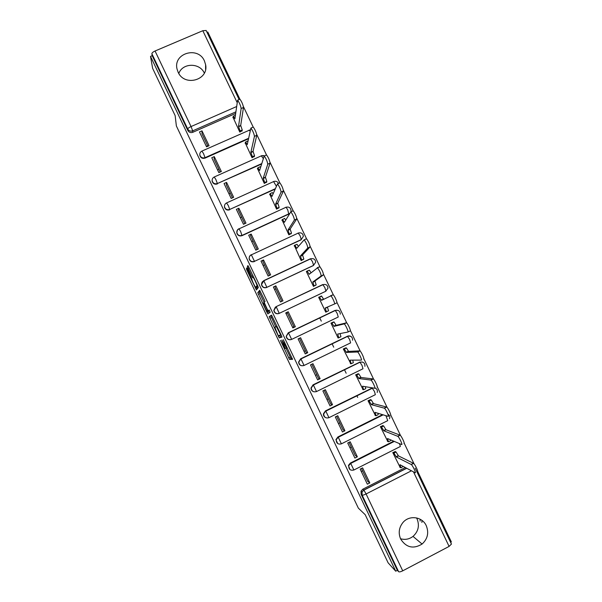 <?xml version="1.0" encoding="UTF-8"?>
<svg xmlns="http://www.w3.org/2000/svg" width="602" height="602" viewBox="0 0 602 602"><rect width="100%" height="100%" fill="white"/><g stroke="black" fill="none" stroke-linecap="round" stroke-linejoin="round"><path stroke-width="0.9" d="M280.442 340.416L289.472 359.364L292.58 359.379L283.301 339.716L286.627 348.204L281.819 340.055L285.145 348.423L284.701 348.302L280.442 340.416M237.316 230.355L236.782 232.869C237.609 235.502 239.355 236.435 242.004 235.675L289.269 213.883M400.661 539.046C406.237 547.617 413.378 549.28 422.085 544.05C427.668 538.903 429.06 532.785 426.269 525.697C422.295 516.591 409.157 514.823 402.888 522.589C398.93 527.638 398.185 533.124 400.661 539.046M400.518 538.722C405.026 540.047 409.194 539.272 413.017 536.405C418.375 531.476 419.714 525.621 417.043 518.826L416.561 517.908M178.124 72.202C184.362 86.981 208.962 80.186 205.613 64.692L204.417 60.9C198.066 45.82 172.894 53.277 177.063 69.095L178.124 72.202M247.61 269.267L246.79 267.898L246.384 268.785L247.031 270.494L256.414 289.968L258.348 287.5L257.694 285.762L248.724 266.934L247.881 265.527L247.362 266.656L251.802 276.341L252.562 277.71L253.141 277.371C254.067 278.297 257.37 285.529 256.964 285.724L255.564 287.32C253.698 284.272 252.449 281.548 251.824 279.147L247.61 269.267M395.717 571.193L388.117 562.825L365.211 514.718L358.363 508.156L176.371 125.961L175.144 115.622L152.63 68.342L150.523 56.392L395.717 571.193L397.35 570.327L398.607 571.689L362.118 495.1L362.05 491.954L363.819 490.036L406.591 468.206M269.169 316.637L279.223 337.857L281.969 337.097L281.36 335.457L271.562 315.132L269.169 316.637L270.734 315.899L275.769 326.826M267.032 312.498L257.769 292.7L259.673 290.292L264.383 299.811L265.023 301.527L264.158 302.362L267.296 309.3L268.168 310.775L269.184 310.06L270.193 312.257L267.882 313.943L267.032 312.498L268.597 311.753L268.244 311.016M204.334 73.09C199.713 62.525 182.541 62.751 178.817 73.482M235.57 113.469L192.768 132.312L192.693 130.852C190.548 131.545 188.9 130.935 187.734 129.001L151.87 53.721C151.945 52.863 153.006 51.96 155.053 51.004L202.814 30.71L206.132 30.484M450.597 542.319L451.357 541.92L417.675 471.411M414.086 463.901L404.183 443.162M400.593 435.652L390.698 414.936M387.116 407.441L377.236 386.747M373.654 379.252L363.781 358.581M360.207 351.101L350.349 330.453M346.775 322.981L336.924 302.354M333.357 294.89L323.515 274.286M319.955 266.829L310.128 246.248M306.568 238.798L296.748 218.24M293.189 210.798L283.384 190.262M279.832 182.827L270.035 162.314M266.49 154.887L256.7 134.396M253.156 126.984L243.381 106.516M239.844 99.104L207.803 32.026L207.028 32.35M150.523 56.392L152.201 55.677L151.87 53.721M397.35 570.327L361.102 494.234L361.034 491.112L362.795 489.2L405.304 467.521M451.425 544.05L449.1 546.413L402.723 570.831C400.669 571.832 399.299 572.118 398.607 571.689M395.363 451.635L392.79 452.584L400.157 467.453M369.794 482.924L362.615 467.867L360.154 469.116L367.333 484.181L369.794 482.924L367.596 481.299L361.471 468.446M349.92 447.64L351.267 447.045M357.355 456.828L350.183 441.785L347.715 443.019L354.894 458.069L357.355 456.828L355.323 455.548L349.032 442.365M382.962 425.667L380.404 426.637L387.778 441.484M338.429 423.53L339.776 422.935M344.923 430.761L337.76 415.734L335.299 416.953L342.463 431.988L344.923 430.761L343.057 429.828L336.616 416.298M370.576 399.72L368.033 400.714L375.415 415.538M326.954 399.442L328.293 398.84M332.515 404.717L325.358 389.705L322.883 390.916L330.046 405.936L332.515 404.717L330.814 404.13L324.207 390.269M358.198 373.797L355.669 374.82L363.074 389.622M315.486 375.385L316.818 374.768M320.113 378.696L312.965 363.698L310.489 364.902L317.638 379.907L320.113 378.696L318.578 378.455L311.813 364.255M345.841 347.903L343.321 348.949L350.77 363.713M304.025 351.342L305.357 350.725M307.727 352.704L300.586 337.722L298.103 338.911L305.252 353.901L307.727 352.704L306.358 352.81L299.427 338.279M333.493 322.04L330.987 323.108L338.098 338.015L338.55 337.797M292.587 327.33L293.911 326.698M292.865 327.924L295.349 326.743L294.145 327.187L287.101 312.415L288.215 311.768L285.732 312.95L292.865 327.924M321.22 296.334L318.661 297.29L325.772 312.182L327.48 311.302M287.312 312.844L285.988 313.484M321.114 296.124L319.474 297.027M275.859 285.845L273.376 287.019L280.502 301.978L282.985 300.797L275.859 285.845L274.911 286.83L281.826 301.346M306.809 271.284L306.35 271.502L313.454 286.379L315.854 285.107M275.874 288.855L274.557 289.502M263.518 259.951L261.027 261.11L268.146 276.055L270.637 274.888L263.518 259.951L262.735 261.276L269.478 275.43M294.378 245.586L301.143 260.598L303.536 259.304M264.451 264.888L263.142 265.542M251.184 234.08L248.694 235.224L255.805 250.154L258.296 249.002L251.184 234.08L250.567 235.743L257.137 249.537M282.045 219.865L288.855 234.84L291.233 233.523M253.043 240.943L251.734 241.605M238.866 208.232L236.368 209.368L243.479 224.283L245.97 223.139L238.866 208.232L238.407 210.241L244.811 223.673M269.741 194.168L276.574 209.112L278.937 207.765M241.643 217.021L240.333 217.691M226.563 182.414L224.057 183.535L231.16 198.434L233.659 197.305L226.563 182.414L226.269 184.761L232.492 197.832M257.468 168.492L264.301 183.414L266.656 182.045M230.25 193.122L228.948 193.799M214.267 156.618L211.761 157.732L218.857 172.616L221.355 171.495L214.267 156.618L214.131 159.304L220.197 172.021M245.202 142.832L252.05 157.739L254.383 156.339M218.872 169.245L217.57 169.93M201.986 130.852L199.48 131.958L206.561 146.828L209.067 145.714L201.986 130.852L202.016 133.877L207.901 146.233M232.959 117.202L239.799 132.086L242.124 130.664M248.4 138.821L205.056 158.115L205.056 157.656C202.483 158.394 200.744 157.506 199.841 155L199.856 155.466C200.752 157.965 202.49 158.845 205.056 158.115M261.471 164.09L217.39 183.542C214.794 184.287 213.055 183.384 212.167 180.841L212.152 181.247C213.033 183.791 214.771 184.686 217.36 183.941M274.956 189.194L229.738 209.451C227.112 210.211 225.366 209.293 224.501 206.704L224.456 207.05C225.314 209.631 227.059 210.549 229.678 209.797M254.345 261.577C251.651 262.352 249.905 261.396 249.115 258.709L249.213 258.476C249.138 256.783 249.89 255.549 251.478 254.774L298.389 233.019C301.331 232.387 302.979 233.501 303.348 236.36L301.068 239.852L254.465 261.351C251.764 262.133 250.011 261.17 249.213 258.476C249.085 256.761 249.777 255.504 251.29 254.691L254.465 261.351L301.286 239.581L300.105 235.766L298.133 232.974M262.216 281.902L261.584 284.385C261.554 282.729 262.306 281.525 263.857 280.773L310.692 258.815C313.702 258.175 315.358 259.327 315.659 262.254L313.356 265.58L266.844 287.342C264.097 288.132 262.344 287.146 261.584 284.385L263.857 280.773L266.844 287.342L313.597 265.362L312.468 261.652L310.444 258.747L263.706 280.66M276.062 306.689L323.003 284.633C326.096 283.993 327.751 285.182 327.97 288.2L325.652 291.33L279.238 313.356C276.438 314.154 274.685 313.138 273.978 310.301L276.062 306.689L322.762 284.558L324.839 287.568L325.923 291.172L279.238 313.356L276.243 306.794L273.82 310.414C274.52 313.243 276.273 314.259 279.072 313.469M290.819 339.686C288.207 340.01 286.665 338.881 286.191 336.277L288.275 332.786L335.329 310.474L337.225 313.507L338.264 317.013L291.661 339.393M303.837 365.459C300.895 366.272 299.141 365.166 298.577 362.141L300.661 358.792L347.444 336.24C348.987 335.6 350.372 335.848 351.613 336.992M313.77 391.759C311.964 391.172 311.038 389.923 310.993 387.997L313.063 384.821L360.004 362.223L362.043 365.467L362.976 368.77L316.554 391.541M325.652 417.653C324.087 416.885 323.342 415.606 323.424 413.837L325.479 410.873L372.563 387.869M337.73 443.584L335.901 439.648L337.903 436.954L382.548 414.65M349.928 469.56L348.423 465.406L350.341 463.066L393.723 441.168M319.685 317.766L321.302 321.144M332.056 343.689L333.726 347.181M344.442 369.643L346.165 373.248M356.835 395.619L357.693 397.41M420.188 519.255L420.068 521.084M362.66 470.945L361.23 471.381M206.418 146.519L207.63 145.661M199.789 154.503L199.856 155.466M212.13 180.028L212.152 181.247M224.561 205.38L224.456 207.05M261.456 284.558C262.216 287.312 263.962 288.298 266.701 287.508M275.355 307.125L273.82 310.414M336.842 310.18L334.802 310.497M349.657 336.074L347.121 336.3M362.374 362.028L359.454 362.126M372.186 387.808L371.803 387.974M152.201 55.677L187.839 130.483C188.998 132.395 190.638 133.012 192.768 132.312M295.349 326.743L288.215 311.768M422.002 520.429L421.882 522.431M285.89 348.069L291.037 358.611L292.369 358.634M271.668 315.275L270.734 315.899M279.779 335.239L280.856 337.158L281.932 336.827M277.808 334.644L278.425 335.69L280.735 334.923L276.326 326.57L274.828 327.27L277.808 334.644M274.828 327.27L276.973 326.254M264.15 302.43L259.966 293.633L258.401 294.37M260.147 290.962L259.334 291.962L259.966 293.633M263.292 303.212C262.856 303.325 266.137 310.459 267.04 311.377L267.747 311.099L267.122 309.443L263.842 302.791L263.292 303.212M269.342 310.301L267.235 311.497M268.597 311.753L269.237 312.957M257.302 286.702L255.767 287.425M257.814 286.025L257.34 286.687M256.783 286.951L257.566 288.554M394.995 451.462L396.048 451.989L398.449 455.895L396.319 456.978L393.926 453.065L392.888 452.531M399.788 467.25L400.909 467.859L400.006 464.699L415.117 472.743C416.524 473.661 412.814 465.662 411.309 464.541L396.319 456.978M398.449 455.895L413.597 463.374C415.117 464.488 418.819 472.487 417.397 471.577M403.205 466.407L401.105 467.762M382.601 425.531L383.64 425.953L385.957 429.738L383.828 430.806L381.51 427.014L380.487 426.592M387.417 441.326L388.463 441.785L387.507 438.519L401.647 444.539C402.949 445.277 399.352 437.458 397.877 436.36L383.828 430.806M385.957 429.738L400.172 435.208C401.654 436.292 405.251 444.11 403.934 443.388M390.63 439.851L390.585 440.717L388.629 441.702M370.207 399.63L371.231 399.931L373.481 403.603L371.344 404.657L369.109 400.992L368.093 400.684M375.054 415.425L376.032 415.741L375.023 412.37L388.192 416.373C389.396 416.93 385.897 409.27 384.46 408.209L371.344 404.657M373.481 403.603L386.755 407.065C388.207 408.118 391.699 415.779 390.48 415.222M378.003 413.273L378.154 414.68L376.167 415.673M357.814 373.767L358.845 373.94L361.012 377.492L358.875 378.545L356.715 374.986L355.699 374.805M362.705 389.554L363.608 389.72L362.554 386.243L374.753 388.23C375.859 388.621 372.45 381.111 371.05 380.08L358.875 378.545M361.012 377.492L373.353 378.951C374.768 379.975 378.169 387.477 377.048 387.094M365.361 386.702L365.738 388.666L363.713 389.667M345.39 347.948L346.459 347.964L348.566 351.41L346.421 352.448L344.329 349.002L343.328 348.972M350.364 363.706L351.199 363.721L350.093 360.139L361.328 360.116C362.336 360.342 359.018 352.983 357.656 351.982L346.421 352.448M348.566 351.41L359.958 350.853C361.335 351.854 364.646 359.213 363.623 358.995M352.712 360.139L353.329 362.682L351.275 363.691M332.755 322.258L334.087 322.017L336.119 325.351L333.982 326.382L331.95 323.041L331.01 323.161M338.038 337.88L338.806 337.752L337.647 334.065L347.911 332.041C348.836 332.101 345.601 324.869 344.269 323.899L333.982 326.382M336.119 325.351L346.579 322.792C347.918 323.756 351.154 330.987 350.213 330.927L347.971 332.011M340.055 333.591L340.935 336.721L338.843 337.737M325.727 312.084L326.419 311.813L325.215 308.021L334.516 303.987C335.352 303.897 332.191 296.794 330.897 295.853L321.551 300.345L319.361 297.019L321.498 296.003L323.665 299.262M319.361 297.019L318.706 297.38M330.573 295.725L333.207 294.747C334.516 295.68 337.669 302.791 336.827 302.889L334.516 303.987M327.398 307.073L328.557 310.79L326.419 311.813M313.424 286.319L314.048 285.897L312.792 281.999L321.137 275.972C320.941 273.594 319.737 270.877 317.54 267.822L309.135 274.331L307.238 271.193L306.41 271.63M307.035 271.103L309.383 270.185L311.023 272.781M317.246 267.694L319.85 266.731C322.062 269.779 323.259 272.495 323.447 274.881L314.944 280.983L316.185 284.881L314.048 285.897M315.2 285.544L316.185 284.881M314.944 280.983L312.792 281.999M301.135 260.576L301.692 260.004L300.383 256.008L307.772 247.986C307.517 245.511 306.32 242.787 304.183 239.822L296.726 248.348L294.89 245.3L294.13 245.902M294.717 245.21L297.042 244.307L298.381 246.338M306.147 238.663L306.508 238.746C308.653 241.703 309.842 244.427 310.083 246.903L302.535 255L303.829 259.003L301.692 260.004M303.22 259.628L303.829 259.003M302.535 255L300.383 256.008M288.877 234.833L289.344 234.14L287.989 230.039L294.416 220.023C294.115 217.465 292.918 214.733 290.849 211.844L284.332 222.386L282.556 219.437L281.864 220.197M284.453 218.406L285.754 219.941M292.805 210.723L293.166 210.775C295.251 213.657 296.44 216.389 296.733 218.955L290.141 229.046L291.488 233.147L289.344 234.14M291.014 233.839L291.488 233.147M290.141 229.046L287.989 230.039M276.634 209.082L277.01 208.3L275.603 204.101L281.081 192.098C280.72 189.442 279.531 186.71 277.522 183.896L271.953 196.455L270.238 193.588L269.606 194.521M272.127 192.595L273.135 193.603M279.471 182.82L279.847 182.835C281.871 185.649 283.053 188.381 283.399 191.045L277.763 203.115L279.155 207.321L277.01 208.3M278.771 208.104L279.155 207.321M277.763 203.115L275.603 204.101M264.391 183.377L264.692 182.489L263.232 178.184L267.762 164.203C267.348 161.456 266.159 158.717 264.203 155.971L259.59 170.547L257.927 167.762L257.363 168.869M259.816 166.807L260.523 167.333M266.159 154.94L266.535 154.925C268.5 157.664 269.681 160.403 270.08 163.157L265.392 177.206L266.837 181.518L264.692 182.489M266.528 182.406L266.837 181.518M265.392 177.206L263.232 178.184M252.148 157.694L252.381 156.701L250.876 152.298L254.45 136.338C253.984 133.501 252.802 130.747 250.899 128.075L247.234 144.668L245.624 141.967L245.127 143.246M247.52 141.041L247.934 141.154M252.855 127.097L253.231 127.037C255.143 129.708 256.324 132.463 256.776 135.299L253.036 151.328L254.533 155.737L252.381 156.701M254.292 156.731L254.533 155.737M253.036 151.328L250.876 152.298M239.912 132.034L240.085 130.943L238.527 126.435L241.154 108.503C240.642 105.576 239.453 102.814 237.602 100.203L234.893 118.812L233.328 116.186L232.906 117.646M239.573 99.277L239.942 99.172C241.801 101.783 242.982 104.552 243.486 107.48L240.695 125.472L242.237 129.987L240.085 130.943M242.057 131.085L242.237 129.987M240.695 125.472L238.527 126.435M285.83 207.216L286.1 207.238C288.975 206.614 290.623 207.705 291.052 210.504L290.826 211.829L293.166 210.775M289.464 213.552L242.094 235.39C239.43 236.157 237.685 235.216 236.849 232.583C236.691 230.844 237.376 229.558 238.926 228.737L240.657 231.529L242.004 235.675M288.794 214.146L287.748 209.902L286.1 207.238L239.114 228.798C237.497 229.588 236.744 230.852 236.849 232.583L236.782 232.869M235.766 111.897L192.693 130.852L191.052 126.555L236.435 106.622M236.992 102.265L202.814 30.71M155.053 51.004L191.052 126.555C188.998 127.519 187.892 128.331 187.734 129.001L187.839 130.483M362.795 489.2L363.901 490.118L362.05 491.954L361.034 491.112M411.444 470.794L366.099 493.964L402.723 570.831M449.1 546.413L413.514 471.893M201.896 151.087L203.476 153.487L205.056 157.656L248.498 138.325M214.222 176.996L215.855 179.471L217.39 183.542L261.599 163.646M226.548 202.934L228.248 205.485L229.738 209.451L275.114 188.802M288.275 332.786L335.096 310.384M300.661 358.792L347.444 336.24L349.627 339.475L350.612 342.877L304.1 365.452M313.063 384.821L359.808 362.126M325.479 410.873L372.179 388.034L374.467 391.488L375.355 394.679L329.023 417.653M337.903 436.954L382.947 414.778M385.92 415.681L387.741 420.625L341.5 443.787M350.341 463.066L394.152 441.349M399.337 443.561L399.359 443.606C400.277 445.608 400.541 446.609 400.142 446.594L353.991 469.959M353.871 470.011C350.341 470.794 348.633 469.342 348.754 465.647L350.673 463.299L353.871 470.011M341.402 443.84C338.076 444.645 336.337 443.305 336.202 439.829L338.211 437.135L341.402 443.84M328.948 417.69C325.772 418.503 324.026 417.261 323.695 413.958L325.75 410.985L328.948 417.69M374.933 387.869L376.476 388.915M316.502 391.571C313.454 392.384 311.693 391.217 311.234 388.064L313.311 384.874L316.502 391.571M304.07 365.474C301.12 366.287 299.36 365.173 298.795 362.148L300.88 358.784L304.07 365.474M291.646 339.4C288.779 340.205 287.019 339.144 286.379 336.225L288.463 332.725L291.646 339.4M261.464 155.707L263.631 155.572M273.549 181.488L276.25 186.048M261.276 155.79L263.142 158.364M249.01 130.115L249.965 130.958M361.102 494.234L362.118 495.1C362.72 495.333 364.044 494.957 366.099 493.964L363.901 490.118L406.719 468.273M286.078 347.979L285.175 348.415M287.282 347.888L286.65 348.189M291.097 358.664L289.539 359.417M290.202 357.121L288.644 357.874M280.856 337.158L279.29 337.903M279.975 335.66L278.417 336.405M271.336 317.517L269.779 318.262M276.98 326.254L276.326 326.57M259.334 291.962L257.769 292.7M269.305 310.233L268.168 310.775M269.335 310.346L267.747 311.099M264.18 302.55L263.774 302.746M257.543 285.453L256.964 285.724M252.953 275.799L251.802 276.341M249.175 267.875L248.024 268.409M248.355 266.197L247.362 266.656M257.22 287.876L255.654 288.606M247.986 270.05L247.031 270.494M247.174 268.417L246.384 268.785M398.328 455.646L396.199 456.722M395.928 451.906L393.813 452.982M413.423 463.262L411.143 464.428M385.837 429.482L383.707 430.55M383.489 425.862L381.367 426.923M399.961 435.08L397.674 436.232M373.36 403.348L371.223 404.409M371.065 399.833L368.943 400.894M386.514 406.922L384.226 408.066M360.891 377.243L358.762 378.289M358.657 373.842L356.527 374.888M373.082 378.801L370.787 379.937M348.445 351.162L346.3 352.2M346.255 347.866L344.126 348.904M350.733 360.139L350.213 360.395M359.665 350.718L357.37 351.839M336.006 325.103L333.862 326.133M333.869 321.927L331.74 322.95M338.73 333.854L337.767 334.321M346.263 322.657L343.96 323.763M323.575 299.074L321.43 300.097M327.48 307.246L325.336 308.269M310.007 273.617L309.014 274.083M315.057 281.239L312.912 282.255M323.447 274.881L321.137 275.972M297.14 247.851L296.605 248.099M302.655 255.256L300.503 256.256M310.083 246.903L307.772 247.986M290.262 229.294L288.11 230.288M296.733 218.955L294.416 220.023M277.883 203.363L275.724 204.349M283.399 191.045L281.081 192.098M265.512 177.455L263.352 178.433M270.08 163.157L267.762 164.203M253.156 151.576L250.996 152.547M256.776 135.299L254.45 136.338M240.815 125.72L238.648 126.683M243.486 107.48L241.154 108.503M413.017 536.405L422.085 544.05M205.591 69.32L205.613 64.692M348.423 465.406L348.754 465.647L350.778 463.397L394.31 441.416M335.901 439.648L338.332 437.24L383.158 414.838M323.424 413.837L325.893 411.106L372.947 387.936M310.993 387.997L313.461 384.994L360.004 362.223C363.442 361.614 365.083 362.983 364.917 366.332M298.577 362.141L301.045 358.905L347.663 336.337C350.966 335.713 352.614 337.007 352.599 340.228M286.191 336.277L288.636 332.838L335.329 310.474C338.52 309.842 340.168 311.076 340.288 314.184M389.494 418.721C390.209 416.757 389.667 415.222 387.861 414.131M377.213 392.496C377.77 390.352 377.01 388.847 374.933 387.981M278.523 183.437C277.53 181.526 275.964 180.871 273.82 181.488L226.758 202.844C225.11 203.649 224.358 204.936 224.501 206.704M264.474 155.85L261.546 155.76L214.417 176.913C212.739 177.733 211.987 179.042 212.167 180.841M250.191 129.829L202.084 151.004C200.383 151.832 199.638 153.164 199.841 155M239.114 99.541L206.095 30.409M451.462 544.118L415.177 468.16M291.037 358.611L289.472 359.364M280.788 337.105L279.223 337.857M277.086 326.48L276.566 326.735M268.191 313.717L267.815 313.898M253.592 277.161L253.141 277.371M396.048 451.989L393.926 453.065M413.597 463.374L411.309 464.541M383.64 425.953L381.51 427.014M400.172 435.208L397.877 436.36M371.231 399.931L369.109 400.992M386.755 407.065L384.46 408.209M358.845 373.94L356.715 374.986M373.353 378.951L371.05 380.08M346.459 347.964L344.329 349.002M359.958 350.853L357.656 351.982M334.087 322.017L331.95 323.041M346.579 322.792L344.269 323.899M321.731 296.086L319.587 297.11M333.207 294.747L330.897 295.853M309.383 270.185L307.238 271.193M319.85 266.731L317.54 267.822M297.042 244.307L294.89 245.3M306.508 238.746L304.183 239.822M284.708 218.443L282.556 219.437M272.39 192.61L270.238 193.588M279.847 182.835L277.522 183.896M260.079 166.792L257.927 167.762M266.535 154.925L264.203 155.971M247.783 141.003L245.624 141.967M253.231 127.037L250.899 128.075M235.337 115.306L233.328 116.186M239.942 99.172L237.602 100.203"/></g></svg>
